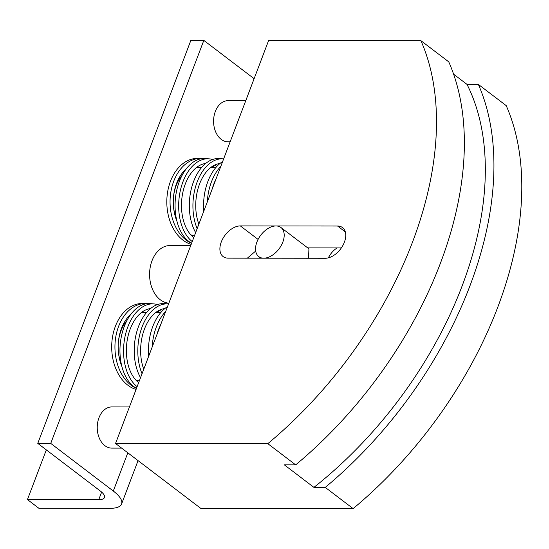 <?xml version="1.0" encoding="UTF-8"?>
<svg xmlns="http://www.w3.org/2000/svg" width="549" height="549" viewBox="0 0 549 549"><rect width="100%" height="100%" fill="white"/><g stroke="black" fill="none" stroke-linecap="round" stroke-linejoin="round"><path stroke-width="0.82" d="M157.028 334.286A38.883 23.806 -85.2 0 1 158.723 329.043A38.883 23.806 -85.2 0 1 160.864 324.191M148.683 356.246A43.46 26.606 -85.2 0 1 152.752 326.593A43.46 26.606 -85.2 0 1 167.527 306.637M165.716 311.413A43.46 26.606 94.8 0 0 156.362 326.895A43.46 26.606 94.8 0 0 152.169 347.064M198.862 224.157A38.883 23.806 -85.2 0 1 199.575 183.942A38.883 23.806 -85.2 0 1 219.984 163.472M195.65 232.611A43.46 26.606 -85.2 0 1 193.605 181.493A43.46 26.606 -85.2 0 1 219.737 158.551L223.347 158.86A43.46 26.606 94.8 0 0 197.215 181.801A43.46 26.606 94.8 0 0 197.16 228.638M121.652 448.121L111.742 448.108A20.588 14.535 -89.9 0 1 98.607 418.805A16.01 11.303 -89.9 0 1 98.964 417.775A20.588 14.535 -89.9 0 1 99.376 416.78A20.588 14.535 -89.9 0 1 111.79 406.933L129.42 406.953M136.07 389.454A43.46 30.675 -89.9 0 1 115.365 326.346A43.46 30.675 -89.9 0 1 142.431 303.453L145.67 303.46A43.46 30.675 90.1 0 0 118.605 326.353A43.46 30.675 90.1 0 0 136.468 388.411M147.997 303.59A43.46 30.675 90.1 0 0 145.67 303.46M191.182 244.38A43.46 30.675 -89.9 0 1 170.478 181.266A43.46 30.675 -89.9 0 1 197.537 158.373L200.783 158.38A43.46 30.675 90.1 0 0 173.717 181.273A43.46 30.675 90.1 0 0 191.574 243.337M203.109 158.51A43.46 30.675 90.1 0 0 200.783 158.38M168.852 303.158A28.823 20.347 -89.9 0 1 152.018 260.734A28.823 20.347 -89.9 0 1 169.964 245.554L190.723 245.581M230.134 141.834L228.082 141.827A20.588 14.535 -89.9 0 1 214.954 112.524A16.01 11.303 -89.9 0 1 215.311 111.495A20.588 14.535 -89.9 0 1 215.716 110.5A20.588 14.535 -89.9 0 1 228.137 100.652L245.767 100.673M337.56 226.023A18.302 11.426 127.3 0 1 342.521 227.588A18.302 11.426 127.3 0 1 342.734 245.698A18.302 11.426 127.3 0 1 325.31 258.263L228.096 258.147A18.302 11.426 127.3 0 1 223.134 256.582A18.302 11.426 127.3 0 1 222.921 238.472A18.302 11.426 127.3 0 1 240.345 225.907L337.56 226.023L345.348 231.953M255.697 251.065L247.338 258.167M136.516 388.287A43.46 26.606 -85.2 0 1 124.239 326.559A43.46 26.606 -85.2 0 1 150.371 303.618L153.974 303.92A43.46 26.606 94.8 0 0 127.842 326.861A43.46 26.606 94.8 0 0 137.133 386.661M157.446 304.599A43.46 26.606 94.8 0 0 153.974 303.92M191.628 243.207A43.46 26.606 -85.2 0 1 179.351 181.479A43.46 26.606 -85.2 0 1 205.484 158.537L209.087 158.839A43.46 26.606 94.8 0 0 182.954 181.781A43.46 26.606 94.8 0 0 192.246 241.581M212.552 159.519A43.46 26.606 94.8 0 0 209.087 158.839M341.341 247.935L337.203 247.928A28.823 20.347 90.1 0 0 328.364 257.858M337.203 247.928L307.714 247.894M280.951 227.512A18.295 11.426 127.3 0 1 281.163 245.623A18.295 11.426 127.3 0 1 263.74 258.188A18.295 11.426 127.3 0 1 258.778 256.63A18.295 11.426 127.3 0 1 258.565 238.513A18.295 11.426 127.3 0 1 275.989 225.948A18.295 11.426 127.3 0 1 280.951 227.512L308.929 248.821L308.524 258.243M149.602 309.396A38.883 27.45 90.1 0 0 148.374 308.963M121.857 366.423A38.883 27.45 -89.9 0 1 121.446 328.515A38.883 27.45 -89.9 0 1 131.218 313.836M157.069 311.571A38.883 27.45 -89.9 0 1 158.579 312.628M204.715 164.316A38.883 27.45 90.1 0 0 203.487 163.883M176.97 221.35A38.883 27.45 -89.9 0 1 176.558 183.435A38.883 27.45 -89.9 0 1 186.331 168.756M212.182 166.491A38.883 27.45 -89.9 0 1 213.685 167.548M173.367 198.759A34.312 24.218 -89.9 0 1 176.16 185.596A34.312 24.218 -89.9 0 1 182.096 175.364M196.432 167.562A34.312 24.218 -89.9 0 1 197.53 167.527L201.593 167.527M118.255 343.839A34.312 24.218 -89.9 0 1 121.055 330.676A34.312 24.218 -89.9 0 1 126.991 320.438M141.326 312.642A34.312 24.218 -89.9 0 1 142.417 312.607L146.487 312.607M159.67 312.628A38.883 23.806 94.8 0 0 157.783 311.111M138.664 382.619A38.883 23.806 -85.2 0 1 130.209 329.009A38.883 23.806 -85.2 0 1 150.611 308.531M159.409 310.212A38.883 23.806 -85.2 0 1 161.646 311.606M214.783 167.548A38.883 23.806 94.8 0 0 212.888 166.031M193.776 237.545A38.883 23.806 -85.2 0 1 185.322 183.929A38.883 23.806 -85.2 0 1 205.724 163.451M214.522 165.132A38.883 23.806 -85.2 0 1 216.752 166.525M139.302 380.951A34.312 24.218 -89.9 0 1 135.733 379.922M121.219 363.644A34.312 24.218 -89.9 0 1 118.248 349.933M194.408 235.871A34.312 24.218 -89.9 0 1 190.846 234.842M176.332 218.564A34.312 24.218 -89.9 0 1 173.36 204.852M214.954 112.524A20.588 14.535 -89.9 0 1 215.318 111.495A16.01 11.303 -89.9 0 1 215.716 110.5M27.45 499.576L98.745 499.665A18.302 6.128 20.8 0 0 104.475 497.497A18.302 6.128 20.8 0 0 100.33 491.019L37.778 443.379L190.86 40.386L203.823 40.4L50.741 443.4L113.293 491.032A36.598 12.25 20.8 0 1 121.583 503.996A36.598 12.25 20.8 0 1 110.116 508.326L38.821 508.237L27.45 499.576L46.322 449.892M453.591 74.163L467.014 84.388A309.259 193.056 127.3 0 1 313.932 487.382L284.361 464.866L295.685 464.879A320.239 199.911 -52.7 0 0 448.773 61.879L420.905 40.66A320.239 199.911 127.3 0 1 267.823 443.661L295.685 464.879M467.014 84.388L478.344 84.402A320.239 199.911 127.3 0 1 325.255 487.395L313.932 487.382M325.255 487.395L353.124 508.614A320.239 199.911 -52.7 0 0 506.205 105.621L478.344 84.402M98.607 418.805A20.588 14.535 -89.9 0 1 98.971 417.775A16.01 11.303 -89.9 0 1 99.376 416.78M37.778 443.379L50.741 443.4M254.118 78.699L203.823 40.4M420.905 40.66L268.633 40.475L115.551 443.475L267.823 443.661M115.551 443.475L200.852 508.436L353.124 508.614M212.14 189.206A38.883 23.806 -85.2 0 1 213.836 183.963A38.883 23.806 -85.2 0 1 215.97 179.111M203.796 211.166A43.46 26.606 -85.2 0 1 207.865 181.513A43.46 26.606 -85.2 0 1 222.64 161.564M220.828 166.333A43.46 26.606 94.8 0 0 211.468 181.815A43.46 26.606 94.8 0 0 207.282 201.984M143.749 369.237A38.883 23.806 -85.2 0 1 144.469 329.023A38.883 23.806 -85.2 0 1 164.872 308.545M140.537 377.691A43.46 26.606 -85.2 0 1 138.499 326.573A43.46 26.606 -85.2 0 1 164.631 303.631L168.234 303.94A43.46 26.606 94.8 0 0 142.102 326.881A43.46 26.606 94.8 0 0 142.047 373.718M258.085 239.412L240.345 225.907M98.745 499.665L101.627 492.076M113.293 491.032L127.814 452.815M210.741 167.541L215.853 167.548M155.628 312.621L160.74 312.628M258.778 256.63L260.823 258.188M121.583 503.996L138.06 460.618"/></g></svg>
